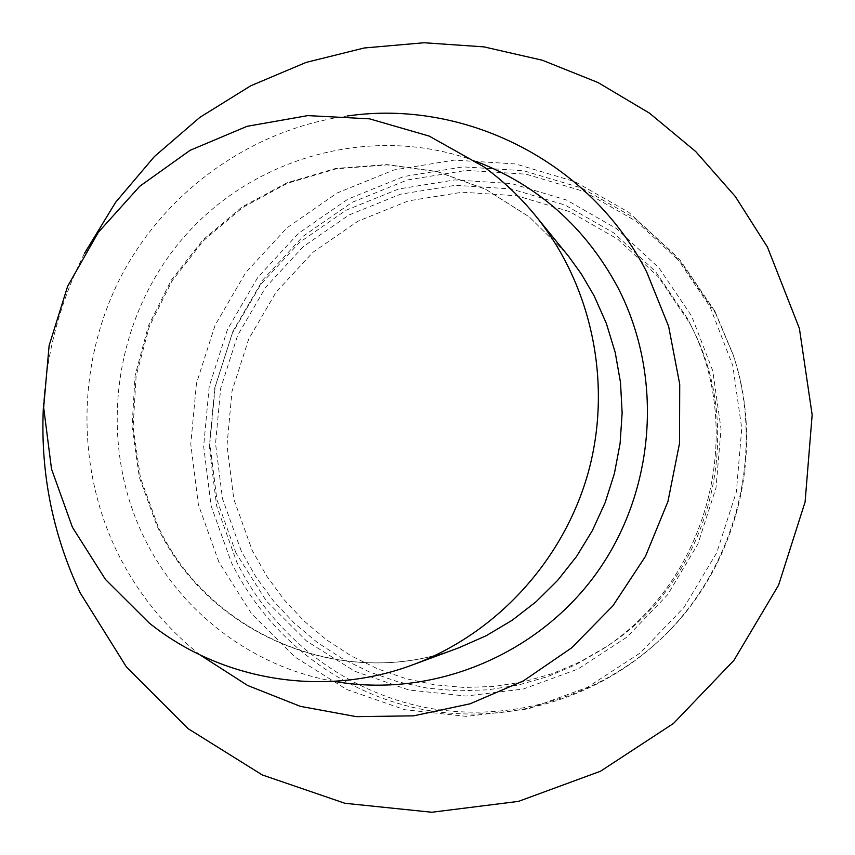 <?xml version="1.0" encoding="UTF-8"?>
<svg xmlns="http://www.w3.org/2000/svg" width="855" height="855" viewBox="0 0 855 855"><rect width="100%" height="100%" fill="white"/><g stroke="black" fill="none" stroke-linecap="round" stroke-linejoin="round"><path stroke-width="0.64" stroke-dasharray="4.28 3.21" d="M200.059 654.919C164.192 626.352 136.276 591.457 116.312 550.246C75.133 463.923 77.559 359.25 122.062 274.487C167.014 189.97 252.257 129.201 347.151 116.024M218.88 562.034L198.36 504.578L190.783 444.055L196.458 383.329L215.075 325.253L245.759 272.542L287.12 227.708L337.276 192.931L393.899 169.974L454.315 160.099L515.618 163.957L574.752 181.581L628.692 212.254L674.584 254.608L709.939 306.592L732.778 365.577L741.755 428.483L736.337 491.988L716.747 552.683L684.064 607.339L640.074 653.049L587.182 687.463L528.262 708.891L466.424 716.383L404.875 709.736L346.713 689.504L294.772 656.897L251.498 613.655L218.88 562.034M689.664 323.083L692.924 329.517C747.772 437.129 708.261 581.881 606.345 646.701L580.214 661.802L552.522 673.558L523.688 681.809L494.158 686.458L464.383 687.463L434.789 684.834L405.815 678.624L377.878 668.963L351.384 655.999L326.696 639.957L304.145 621.083L284.042 599.654L266.664 576.003L252.225 550.46L233.821 499.224L227.013 445.209L232.047 391.013L248.666 339.168L276.09 292.143L313.058 252.193L357.86 221.242L408.412 200.882L462.309 192.204L516.944 195.795L569.58 211.613L617.545 239.037L658.307 276.806L689.664 323.083M714.855 311.145L732.949 354.173C766.85 455.565 734.06 575.693 653.348 645.803C589.405 702.158 500.517 725.414 419.121 708.752C337.757 691.652 267.487 636.099 231.352 562.43L211.11 505.871L203.64 446.299L209.208 386.513L227.537 329.346L257.761 277.458L298.502 233.34L347.899 199.13L403.667 176.568L463.175 166.875L523.538 170.711L581.774 188.079L634.87 218.292L680.056 259.984L714.855 311.145M715.592 313.293L733.505 355.894C767.074 456.281 734.616 575.191 654.695 644.595C591.393 700.395 503.381 723.437 422.765 706.957C342.171 690.038 272.553 635.03 236.75 562.077L216.689 506.064L209.272 447.058L214.787 387.86L232.934 331.238L262.87 279.852L303.236 236.172L352.164 202.304L407.408 179.967L466.349 170.38L526.146 174.196L583.805 191.413L636.398 221.338L681.136 262.635L715.592 313.293M458.74 647.834C343.592 692.347 207.102 634.528 156.818 525.472L139.386 477.421L132.055 426.763L135.09 375.623L148.321 326.108L171.203 280.28L202.817 240.031L241.901 207.07L286.842 182.831L335.801 168.424L386.738 164.577L437.45 171.577L485.715 189.254L529.363 216.956L566.363 253.55L529.373 216.988L485.779 189.361L437.6 171.791L387.016 164.887L336.229 168.82L287.408 183.28L242.596 207.551L203.629 240.533L172.101 280.803L149.283 326.642L136.105 376.136L133.113 427.254L140.455 477.86L157.876 525.846C208.043 634.517 343.742 692.208 458.74 647.834M334.102 681.35C251.498 666.986 179.144 610.972 143.373 536.042C96.733 439.235 113.662 317.333 184.52 236.429C255.303 155.546 374.34 123.547 476.032 161.36M236.033 553.11L216.914 499.748L209.849 443.521L215.107 387.08L232.41 333.108L260.946 284.138L299.41 242.51L346.029 210.255L398.644 188.998L454.753 179.913L511.632 183.59L566.47 200.027L616.455 228.552L658.948 267.882L691.652 316.104L712.749 370.781L721.043 429.071L715.998 487.895L697.862 544.122L667.605 594.759L626.875 637.146L577.905 669.091L523.303 689.023L465.986 696.056L408.882 689.996L354.878 671.314L306.624 641.111L266.386 601.022L236.033 553.11M241.228 550.962L222.482 498.668L215.546 443.563L220.686 388.255L237.647 335.352L265.616 287.365L303.322 246.582L349.011 214.99L400.578 194.181L455.555 185.3L511.29 188.923L565.005 205.05L613.954 233.02L655.561 271.559L687.58 318.787L690.893 325.37C746.907 435.227 706.551 583.078 602.497 649.244L575.821 664.666L547.542 676.658L518.119 685.09L487.991 689.825L457.596 690.851L427.404 688.147L397.842 681.798L369.349 671.934L342.321 658.692L317.141 642.319L294.152 623.039L273.653 601.172L255.944 577.029L241.228 550.962M84.421 253.486C60.726 300.586 47.111 350.432 43.605 403.036M692.924 329.517L690.893 325.37C746.907 435.195 706.551 583.089 602.497 649.244L606.345 646.701M653.348 645.803L654.695 644.595M732.949 354.173L733.505 355.894"/><path stroke-width="1.28" d="M347.151 116.024C464.874 98.688 590.442 161.852 646.669 271.954L668.61 326.3L679.725 384.194L679.511 443.382L667.937 501.543L645.44 556.402L612.917 605.789L571.696 647.812L523.431 680.879L470.047 703.815L413.628 715.838L356.343 716.65L300.329 706.348L247.608 685.464L200.059 654.919M483.716 166.725C502.975 180.715 520.214 197.013 535.444 215.62C591.81 284.971 612.522 382.88 588.539 471.436C564.204 559.897 496.616 633.694 412.837 664.795C323.842 698.172 221.231 680.869 149.219 623.017L105.464 579.455L72.408 527.246L51.514 468.989L43.658 407.472L49.12 345.602L67.631 286.297L98.304 232.336L139.76 186.262L190.109 150.32L247.02 126.326L307.832 115.607L369.584 118.845L429.231 136.105L483.716 166.725M535.444 215.62L568.628 256.372L581.325 273.963L594.15 295.894L606.387 323.521L615.226 352.538L620.506 382.506L622.141 412.976L620.099 443.467L614.403 473.52L605.126 502.676L592.43 530.485L576.516 556.53L557.61 580.417L536.032 601.781L512.113 620.303L486.206 635.725L458.74 647.834L412.837 664.795M476.032 161.36C538.158 185.332 585.376 227.259 617.695 287.162C664.175 376.478 655.593 491.828 595.764 574.229C535.85 656.597 430.802 698.588 334.102 681.35M43.605 403.036C39.725 469.395 51.909 532.654 80.156 592.825L126.401 666.943L188.175 728.706L262.282 774.951L344.918 803.283L431.807 812.25L518.493 801.381L600.477 771.242L673.558 723.394L733.964 660.284L778.574 585.173L805.1 501.949L812.154 414.878L799.404 328.459L767.48 247.138L735.321 196.522L695.681 151.506L649.543 113.191L597.998 82.529L542.327 60.235L483.855 46.865L424.027 42.75L364.273 47.976L306.069 62.426L250.814 85.746L199.856 117.37L154.424 156.529L115.639 202.272L84.421 253.486"/></g></svg>
